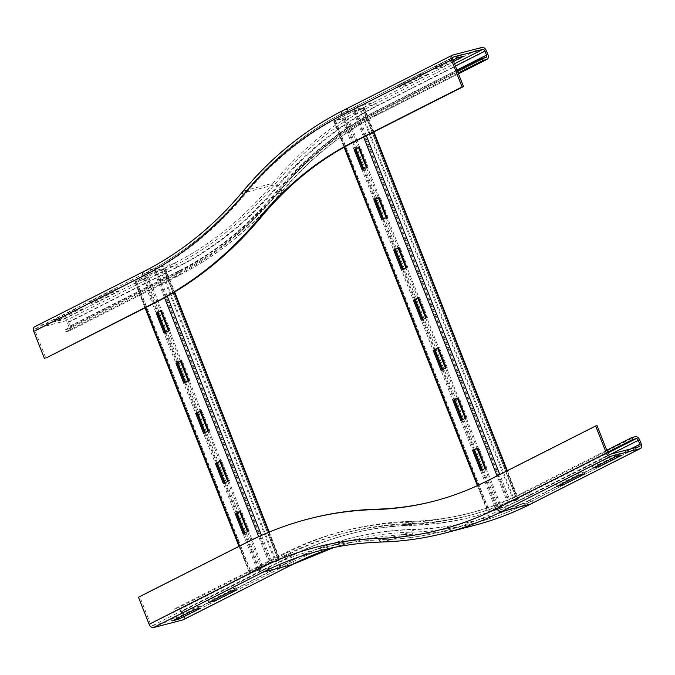 <?xml version="1.0" encoding="UTF-8"?>
<svg xmlns="http://www.w3.org/2000/svg" width="675" height="675" viewBox="0 0 675 675"><rect width="100%" height="100%" fill="white"/><g stroke="black" fill="none" stroke-linecap="round" stroke-linejoin="round"><path stroke-width="0.51" stroke-dasharray="3.38 2.53" d="M577.69 473.47L555.82 484.54L562.106 482.895L583.976 471.825L577.69 473.47L578.475 475.478M556.605 486.548L555.82 484.54M562.385 483.621L562.106 482.895M584.769 473.833L583.976 471.825M598.556 464.451L620.426 453.381L614.14 455.017L592.27 466.087L598.556 464.451L598.843 465.168M621.219 455.389L620.426 453.381M593.063 468.096L592.27 466.087M614.933 457.026L614.14 455.017M309.082 518.797A535.106 399.212 75.4 0 0 249.218 541.493L139.86 596.843L150.533 623.928A2.168 1.426 63.2 0 0 152.719 625.573L182.064 617.912A2.168 1.426 63.2 0 0 182.25 617.844A2.168 1.426 63.2 0 0 182.672 615.541L181.086 611.525L290.444 556.183A2.168 1.426 63.2 0 0 288.259 554.538L284.766 555.449A512.342 382.227 75.4 0 1 342.082 533.714A512.342 382.227 75.4 0 1 406.578 524.526A490.649 366.052 -104.6 0 0 468.349 515.734A490.649 366.052 -104.6 0 0 523.235 494.918L607.542 452.25M283.973 553.441L174.614 608.791L178.107 607.88L287.466 552.53A514.51 383.847 75.4 0 1 345.026 530.71C366.289 525.158 388.015 522.062 410.223 521.421A4.337 2.843 88.3 0 1 413.142 525.023A510.173 380.607 75.4 0 0 291.845 555.82A4.337 2.852 63.2 0 0 287.466 552.53L283.973 553.441A514.51 383.847 75.4 0 1 341.533 531.622A514.51 383.847 75.4 0 1 406.299 522.391A488.481 364.433 -104.6 0 0 467.8 513.633A488.481 364.433 -104.6 0 0 522.442 492.91L606.749 450.242M434.649 500.993A467.885 349.059 -104.6 0 0 435.35 500.808A467.885 349.059 -104.6 0 0 487.688 480.963L597.046 425.613M236.149 587.714L229.863 589.351L207.993 600.421L214.279 598.784L236.149 587.714L236.942 589.722M214.279 598.784L214.566 599.501M207.993 600.421L208.778 602.429M229.863 589.351L230.656 591.359M199.699 606.158L193.413 607.804L171.534 618.874L177.829 617.228L199.699 606.158L200.483 608.167M177.829 617.228L178.107 617.954M171.534 618.874L172.328 620.882M193.413 607.804L194.197 609.812M181.086 611.525A2.168 1.426 63.2 0 0 178.9 609.888L175.407 610.799L174.614 608.791M178.107 607.88A4.337 2.852 -116.8 0 1 182.486 611.162L184.064 615.178A4.337 2.852 -116.8 0 1 183.229 619.777M284.766 555.449L175.407 610.799M139.86 596.843L138.468 597.206M453.575 61.374L442.074 67.196L435.788 68.842L453.068 60.092M463.16 54.118L456.865 55.763L434.995 66.833L441.281 65.188L463.16 54.118L463.944 56.126M441.281 65.188L442.074 67.196M434.995 66.833L435.788 68.842M456.865 55.763L457.658 57.772M427.494 74.579L405.624 85.649L399.338 87.286L421.208 76.216L427.494 74.579L426.701 72.571L420.415 74.208L421.208 76.216M420.415 74.208L398.545 85.278L404.831 83.641L426.701 72.571M404.831 83.641L405.624 85.649M398.545 85.278L399.338 87.286M34.585 326.776A4.337 2.852 -116.8 0 1 34.965 326.632L64.311 318.971A4.337 2.852 -116.8 0 1 68.681 322.253L70.259 326.27L179.618 270.92A4.337 2.852 -116.8 0 1 178.782 275.518A4.337 2.852 -116.8 0 1 178.403 275.662L174.909 276.573A514.51 383.847 -104.6 0 0 276.969 194.062A488.481 364.433 75.4 0 1 373.866 115.72L458.173 73.052M456.983 70.04L377.173 110.43A492.818 367.664 75.4 0 0 279.416 189.464A510.173 380.607 -104.6 0 1 178.225 271.282A2.168 1.426 -116.8 0 1 177.803 273.586A2.168 1.426 -116.8 0 1 177.618 273.653L174.125 274.565A512.342 382.227 -104.6 0 0 275.746 192.4A490.649 366.052 75.4 0 1 373.073 113.712L457.38 71.044M119.18 290.773L97.31 301.843L91.024 303.488L112.894 292.418L119.18 290.773L118.395 288.773L112.109 290.41L90.231 301.48L96.525 299.843L118.395 288.773M96.525 299.843L97.31 301.843M90.231 301.48L91.024 303.488M112.109 290.41L112.894 292.418M82.73 309.226L60.86 320.296L54.574 321.933L76.444 310.871L82.73 309.226L81.937 307.218L75.651 308.863L53.781 319.933L60.067 318.288L81.937 307.218M60.067 318.288L60.86 320.296M53.781 319.933L54.574 321.933M75.651 308.863L76.444 310.871M70.259 326.27A4.337 2.852 -116.8 0 1 69.424 330.868A4.337 2.852 -116.8 0 1 69.053 331.012L65.551 331.923L64.766 329.915L68.259 329.003A2.168 1.426 63.2 0 0 68.445 328.927A2.168 1.426 63.2 0 0 68.867 326.632L67.281 322.616A2.168 1.426 63.2 0 0 65.095 320.979L35.758 328.632A2.168 1.426 63.2 0 0 35.564 328.708A2.168 1.426 63.2 0 0 35.151 331.003L45.816 358.096M174.125 274.565L64.766 329.915M174.909 276.573L65.551 331.923M181.035 360.636L182.09 360.366L181.119 360.855M188.941 380.7L189.987 380.43L182.09 360.366M183.836 383.282L189.987 380.43M200.796 410.797L201.842 410.527L200.88 411.016M208.702 430.861L209.748 430.591L201.842 410.527M203.597 433.443L209.748 430.591M220.556 460.958L221.602 460.679L220.641 461.168M228.454 481.022L229.508 480.743L221.602 460.679M223.358 483.604L229.508 480.743M161.283 310.483L162.329 310.205L161.367 310.694M169.18 330.548L170.235 330.269L162.329 310.205M164.084 333.129L170.235 330.269M240.308 511.11L241.363 510.84L240.393 511.329M248.214 531.174L249.261 530.904L241.363 510.84M243.11 533.756L249.261 530.904M247.489 531.546L262.06 568.544L258.736 570.189L250.906 572.206L270.017 562.511L278.556 560.216L275.358 561.811L160.76 270.894L163.966 269.3L155.427 271.595L136.316 281.289L144.138 279.273L147.462 277.627L160.633 311.065M160.76 270.894L164.919 268.76L154.373 271.865L135.422 281.458L143.049 279.83L147.462 277.627M161.713 270.667L276.311 561.583L280.074 559.617L268.971 562.781L249.396 572.805L257.639 570.746L262.06 568.544M168.455 330.91L180.394 361.226M188.215 381.071L200.154 411.379M207.968 431.232L219.907 461.54M227.728 481.385L239.667 511.701M148.593 277.307L263.191 568.223M276.311 561.583L275.358 561.811M379.004 197.277L380.05 197.007L379.088 197.497M386.91 217.342L387.956 217.072L380.05 197.007M381.805 219.923L387.956 217.072M398.765 247.438L399.811 247.16L398.849 247.649M406.662 267.502L407.717 267.224L399.811 247.16M401.566 270.084L407.717 267.224M418.517 297.591L419.572 297.321L418.601 297.81M426.423 317.655L427.469 317.385L419.572 297.321M421.318 320.237L427.469 317.385M438.278 347.752L439.324 347.482L438.362 347.971M446.183 367.816L447.23 367.546L439.324 347.482M441.079 370.398L447.23 367.546M458.038 397.913L459.084 397.634L458.123 398.123M465.936 417.977L466.99 417.698L459.084 397.634M460.839 420.559L466.99 417.698M359.252 147.125L360.298 146.846L359.336 147.336M367.149 167.181L368.196 166.911L360.298 146.846M362.045 169.762L368.196 166.911M477.79 448.065L478.845 447.795L477.875 448.284M485.696 468.129L486.743 467.859L478.845 447.795M480.592 470.711L486.743 467.859M484.971 468.501L500.529 508.005L497.205 509.65L489.383 511.675L508.486 501.972L517.025 499.677L513.827 501.272L359.716 110.042L362.914 108.447L354.375 110.742L335.273 120.437L343.094 118.42L346.418 116.767L358.602 147.707M359.716 110.042L363.867 107.907L353.329 111.012L333.754 121.036L341.997 118.977L346.418 116.767M360.669 109.814L514.78 501.044L518.543 499.078L507.44 502.242L487.865 512.266L496.108 510.207L500.529 508.005M366.424 167.552L378.363 197.859M386.176 217.713L398.115 248.02M405.937 267.874L417.876 298.181M425.697 318.026L437.636 348.334M445.449 368.187L457.388 398.495M465.21 418.34L477.149 448.656M347.549 116.454L501.66 507.684M514.78 501.044L513.827 501.272M150.533 623.928L259.892 568.586A2.168 1.426 63.2 0 0 262.077 570.223L291.423 562.562A2.168 1.426 63.2 0 0 291.608 562.494A2.168 1.426 63.2 0 0 292.03 560.191A505.828 377.376 75.4 0 1 412.29 529.664A497.154 370.904 -104.6 0 0 530.499 499.66A2.168 1.426 -116.8 0 1 530.077 501.955A2.168 1.426 -116.8 0 1 529.892 502.031L500.546 509.684L609.905 454.343M412.29 529.664A2.168 1.426 -91.7 0 1 411.168 532.162L381.831 539.823A499.323 372.524 -104.6 0 0 444.69 530.871A499.323 372.524 -104.6 0 0 500.546 509.684A2.168 1.426 -116.8 0 1 498.361 508.047L607.719 452.697M182.064 617.912L291.423 562.562A503.66 375.756 75.4 0 1 347.76 541.198A503.66 375.756 75.4 0 1 411.168 532.162A499.323 372.524 -104.6 0 0 474.027 523.209A499.323 372.524 -104.6 0 0 529.892 502.031L639.242 446.681M530.499 499.66L630.821 448.875M523.235 494.918L526.728 493.999L607.829 452.959M406.578 524.526L410.071 523.614A490.649 366.052 -104.6 0 0 471.842 514.814A490.649 366.052 -104.6 0 0 526.728 493.999A2.168 1.426 -116.8 0 1 528.913 495.644L611.187 454.005M413.142 525.023A492.818 367.664 -104.6 0 0 530.314 495.281A4.337 2.852 63.2 0 0 525.935 491.999L522.442 492.91M467.8 513.633L471.293 512.722C451.381 517.911 431.03 520.813 410.223 521.421A4.337 2.843 88.3 0 0 409.793 521.48A488.481 364.433 -104.6 0 0 471.293 512.722A488.481 364.433 -104.6 0 0 525.935 491.999L635.293 436.649M530.314 495.281L639.672 439.931M531.056 503.888A4.337 2.852 63.2 0 0 531.892 499.289L641.25 443.947M487.688 480.963L486.295 481.326M152.719 625.573L262.077 570.223A503.66 375.756 75.4 0 1 318.423 548.859A503.66 375.756 75.4 0 1 381.831 539.823A2.168 1.426 -91.7 0 1 381.62 539.857A2.168 1.426 -91.7 0 1 380.152 538.051A497.154 370.904 -104.6 0 0 498.361 508.047M178.9 609.888L288.259 554.538A512.342 382.227 75.4 0 1 345.575 532.803A512.342 382.227 75.4 0 1 410.071 523.614A2.168 1.426 -91.7 0 1 410.282 523.589A2.168 1.426 -91.7 0 1 411.742 525.386A492.818 367.664 -104.6 0 0 528.913 495.644M341.533 531.622L345.026 530.71A514.51 383.847 75.4 0 1 409.793 521.48L406.299 522.391M381.679 542.025A4.337 2.843 88.3 0 0 382.101 541.966L411.446 534.305A4.337 2.843 88.3 0 0 413.691 529.301A497.154 370.904 -104.6 0 0 531.892 499.289M333.72 547.535A501.491 374.136 75.4 0 1 348.308 543.299A501.491 374.136 75.4 0 1 411.446 534.305A501.491 374.136 -104.6 0 0 474.576 525.31M333.745 547.526L348.308 543.299L318.971 550.952A501.491 374.136 75.4 0 1 382.101 541.966A501.491 374.136 -104.6 0 0 445.238 532.972M259.892 568.586A505.828 377.376 75.4 0 1 380.152 538.051M290.444 556.183A510.173 380.607 75.4 0 1 411.742 525.386M292.587 564.427A4.337 2.852 63.2 0 0 293.423 559.828A505.828 377.376 75.4 0 1 413.691 529.301M249.218 541.493L247.826 541.865M291.845 555.82L182.486 611.162M293.423 559.828L184.064 615.178M182.672 615.541L292.03 560.191M373.866 115.72L377.359 114.809L458.452 73.769L377.738 114.666A4.337 2.852 63.2 0 0 378.574 110.067L487.932 54.717M377.173 110.43A2.168 1.426 -116.8 0 1 376.76 112.733A2.168 1.426 -116.8 0 1 376.566 112.801L373.073 113.712M279.416 189.464A2.168 1.274 -140.2 0 1 279.686 191.219A2.168 1.274 -140.2 0 1 279.239 191.489A490.649 366.052 75.4 0 1 376.566 112.801L485.924 57.451M244.839 194.535A2.168 1.274 -140.2 0 1 244.569 192.788C215.62 227.467 182.402 254.323 144.922 273.358A2.168 1.426 -116.8 0 0 144.501 275.662A505.828 377.376 -104.6 0 0 244.839 194.535A497.154 370.904 75.4 0 1 343.457 114.809A2.168 1.426 -116.8 0 1 343.879 112.506A2.168 1.426 -116.8 0 1 344.064 112.438L373.41 104.777L454.503 63.737M453.229 57.156L343.879 112.506C306.492 131.507 273.383 158.262 244.569 192.788A2.168 1.274 -140.2 0 1 245.017 192.51L274.362 184.857A499.323 372.524 75.4 0 1 373.41 104.777A2.168 1.426 -116.8 0 1 375.595 106.414L455.406 66.023M35.564 328.708L144.922 273.358A2.168 1.426 -116.8 0 1 145.108 273.291A503.66 375.756 -104.6 0 0 245.017 192.51A499.323 372.524 75.4 0 1 344.064 112.438L453.06 57.265M343.457 114.809L452.815 59.459M143.944 271.426A4.337 2.852 -116.8 0 1 144.323 271.282L173.661 263.621A4.337 2.852 -116.8 0 1 178.04 266.903A505.828 377.376 -104.6 0 0 278.378 185.785A497.154 370.904 75.4 0 1 376.996 106.051A4.337 2.852 63.2 0 0 372.617 102.769L343.271 110.43L452.63 55.08M278.378 185.785A4.337 2.548 39.8 0 0 273.139 183.195A501.491 374.136 75.4 0 1 372.617 102.769L481.975 47.419M376.996 106.051L486.346 50.709M276.969 194.062L280.462 193.151A488.481 364.433 75.4 0 1 377.359 114.809A4.337 2.852 63.2 0 0 377.738 114.666C341.508 133.068 309.378 159.047 281.357 192.603A4.337 2.548 39.8 0 0 280.817 189.101A492.818 367.664 75.4 0 1 378.574 110.067M68.259 329.003L177.618 273.653A512.342 382.227 -104.6 0 0 279.239 191.489L275.746 192.4M35.758 328.632L145.108 273.291L174.454 265.629A503.66 375.756 -104.6 0 0 274.362 184.857A2.168 1.274 -140.2 0 1 276.978 186.148A497.154 370.904 75.4 0 1 375.595 106.414M64.311 318.971L173.661 263.621A501.491 374.136 -104.6 0 0 273.139 183.195L243.802 190.856A4.337 2.548 39.8 0 0 242.907 191.396M34.965 326.632L144.323 271.282A501.491 374.136 -104.6 0 0 243.802 190.856A501.491 374.136 75.4 0 1 343.271 110.43M69.053 331.012L178.403 275.662A514.51 383.847 -104.6 0 0 280.462 193.151A4.337 2.548 39.8 0 0 281.357 192.603C251.606 228.243 217.418 255.884 178.782 275.518L69.424 330.868M65.095 320.979L174.454 265.629A2.168 1.426 -116.8 0 1 176.639 267.275A505.828 377.376 -104.6 0 0 276.978 186.148M179.618 270.92A510.173 380.607 -104.6 0 0 280.817 189.101M178.225 271.282L68.867 326.632M176.639 267.275L67.281 322.616M68.681 322.253L178.04 266.903M144.501 275.662L35.151 331.003M244.89 532.862L259.478 569.903L260.609 569.582L146.011 278.665L144.88 278.986L158.034 312.382M244.173 533.225L258.736 570.189L257.639 570.746L143.049 279.83L144.138 279.273L157.326 312.744M165.856 332.227L177.795 362.543M185.617 382.387L197.556 412.695M205.369 432.548L217.308 462.856M225.129 482.701L237.068 513.008M165.139 332.589L177.078 362.897M184.899 382.75L196.838 413.058M204.66 432.903L216.599 463.219M224.412 483.064L236.351 513.371M136.451 281.281L251.049 572.197L249.953 572.746L135.363 281.829L136.451 281.281M145.699 307.538L135.422 281.458L136.468 281.188L251.066 572.105L250.02 572.375L239.633 546.008M164.582 297.776L154.373 271.865L155.427 271.595L270.017 562.511L268.971 562.781L258.668 536.633M167.282 296.274L157.233 270.759L156.136 271.316L270.734 562.233L271.831 561.676L261.461 535.376M174.175 292.275L164.919 268.76L163.822 269.308L278.421 560.225L279.509 559.676L268.709 532.263M279.332 560.107L164.734 269.19M163.78 269.418L278.37 560.334M482.372 469.817L497.947 509.363L499.078 509.043L344.967 117.813L343.837 118.133L356.003 149.023M481.655 470.18L497.205 509.65L496.108 510.207L341.997 118.977L343.094 118.42L355.286 149.377M363.825 168.868L375.764 199.176M383.577 219.029L395.516 249.337M403.338 269.182L415.277 299.498M423.098 319.343L435.038 349.65M442.851 369.503L454.79 399.811M462.611 419.656L474.55 449.972M363.108 169.231L375.047 199.538M382.868 219.392L394.808 249.699M402.621 269.544L414.56 299.852M422.381 319.705L434.32 350.013M442.142 369.866L454.081 400.174M461.894 420.019L473.833 450.326M335.407 120.428L489.518 511.658L488.43 512.215L334.319 120.977L335.407 120.428M344.731 146.888L334.378 120.606L335.424 120.336L489.535 511.566L488.489 511.836L478.043 485.325M363.606 137.093L353.329 111.012L354.375 110.742L508.486 501.972L507.44 502.242L497.053 475.875M366.348 135.709L356.189 109.907L355.092 110.464L509.203 501.694L510.3 501.145L499.795 474.491M373.418 132.131L363.867 107.907L362.779 108.456L516.89 499.694L517.978 499.137L506.866 470.914M517.801 499.568L363.69 108.338M362.728 108.565L516.839 499.795M182.25 617.844L291.608 562.494C309.665 553.357 328.387 546.261 347.76 541.198L318.423 548.859C339.027 543.485 360.087 540.481 381.62 539.857C403.093 539.232 424.119 536.237 444.69 530.871L474.027 523.209C493.374 518.155 512.063 511.076 530.077 501.955L639.436 446.605M468.349 515.734L471.842 514.814C451.769 520.054 431.249 522.973 410.282 523.589C388.243 524.23 366.677 527.302 345.575 532.803L342.082 533.714M435.35 500.808L433.949 501.171M68.445 328.927L177.803 273.586C216.16 254.095 250.121 226.64 279.686 191.219C307.893 157.435 340.251 131.271 376.76 112.733L486.118 57.383M134.797 281.888L145.041 307.876M238.975 546.345L249.396 572.805M136.316 281.289L250.906 572.206M165.476 268.701L174.648 291.988M269.215 532.052L280.074 559.617M163.966 269.3L278.556 560.216M333.754 121.036L344.081 147.243M477.377 485.637L487.865 512.266M335.273 120.437L489.383 511.675M364.433 107.848L373.899 131.887M507.347 470.669L518.543 499.078M362.914 108.447L517.025 499.677"/><path stroke-width="1.01" d="M556.605 486.548L578.475 475.478L584.769 473.833L562.891 484.903L556.605 486.548M562.891 484.903L562.385 483.621M599.349 466.459L593.063 468.096L614.933 457.026L621.219 455.389L599.349 466.459L598.843 465.168M609.905 454.343A2.168 1.426 -116.8 0 1 607.719 452.697L597.046 425.613L595.645 425.976L606.319 453.06A4.337 2.852 63.2 0 0 610.689 456.342L640.035 448.689A4.337 2.852 63.2 0 0 640.415 448.546A4.337 2.852 63.2 0 0 641.25 443.947L639.672 439.931A4.337 2.852 63.2 0 0 635.293 436.649L631.8 437.56L632.593 439.568L636.086 438.657A2.168 1.426 -116.8 0 1 638.272 440.294L639.849 444.31A2.168 1.426 -116.8 0 1 639.436 446.605A2.168 1.426 -116.8 0 1 639.242 446.681L609.905 454.343M607.542 452.25L632.593 439.568M606.749 450.242L631.8 437.56M153.512 627.581L262.87 572.231A501.491 374.136 75.4 0 1 318.971 550.952C339.407 545.628 360.315 542.649 381.679 542.025A4.337 2.843 88.3 0 1 378.759 538.414A505.828 377.376 75.4 0 0 258.491 568.949A4.337 2.852 63.2 0 0 262.87 572.231L292.207 564.57A4.337 2.852 63.2 0 0 292.587 564.427L183.229 619.777A4.337 2.852 -116.8 0 1 182.849 619.92L153.512 627.581A4.337 2.852 -116.8 0 1 149.133 624.291L138.468 597.206L247.826 541.865A535.106 399.212 75.4 0 1 307.682 519.159A535.106 399.212 75.4 0 1 375.047 509.566A467.885 349.059 -104.6 0 0 433.949 501.171A467.885 349.059 -104.6 0 0 486.295 481.326L595.645 425.976M307.682 519.159L309.082 518.797A535.106 399.212 75.4 0 1 376.448 509.203A467.885 349.059 -104.6 0 0 434.649 500.993M236.942 589.722L215.072 600.792L208.778 602.429L230.656 591.359L236.942 589.722M214.566 599.501L215.072 600.792M200.483 608.167L178.613 619.237L172.328 620.882L194.197 609.812L200.483 608.167M178.107 617.954L178.613 619.237M453.068 60.092L457.658 57.772L463.944 56.126L453.575 61.374M483.224 60.37L486.717 59.459A4.337 2.852 63.2 0 0 487.097 59.316A4.337 2.852 63.2 0 0 487.932 54.717L486.346 50.709A4.337 2.852 63.2 0 0 481.975 47.419L452.63 55.08A4.337 2.852 63.2 0 0 452.25 55.223A4.337 2.852 63.2 0 0 451.415 59.822L462.088 86.906L463.48 86.543L452.815 59.459A2.168 1.426 -116.8 0 1 453.229 57.156A2.168 1.426 -116.8 0 1 453.423 57.088L482.76 49.427A2.168 1.426 -116.8 0 1 484.954 51.072L486.532 55.08A2.168 1.426 -116.8 0 1 486.118 57.383A2.168 1.426 -116.8 0 1 485.924 57.451L482.431 58.362L483.224 60.37L458.173 73.052M457.38 71.044L482.431 58.362M462.088 86.906L352.73 142.256A467.885 349.059 75.4 0 0 259.917 217.291A535.106 399.212 -104.6 0 1 153.773 303.109L45.816 358.096L155.174 302.746A535.106 399.212 -104.6 0 0 261.318 216.928A467.885 349.059 75.4 0 1 354.13 141.893L463.48 86.543M44.415 358.459L33.75 331.374A4.337 2.852 -116.8 0 1 34.585 326.776L143.944 271.426C181.145 252.534 214.135 225.855 242.907 191.396A4.337 2.548 39.8 0 0 243.447 194.898A497.154 370.904 75.4 0 1 342.065 115.172L451.415 59.822M181.035 360.636L188.941 380.7L183.836 383.282L175.939 363.226L181.035 360.636M175.939 363.226L176.985 362.948L184.798 382.801M181.119 360.855L176.985 362.948M200.796 410.797L208.702 430.861L203.597 433.443L195.691 413.378L200.796 410.797M195.691 413.378L196.737 413.108L204.559 432.953M200.88 411.016L196.737 413.108M220.556 460.958L228.454 481.022L223.358 483.604L215.452 463.539L220.556 460.958M215.452 463.539L216.498 463.269L224.319 483.114M220.641 461.168L216.498 463.269M161.283 310.483L169.18 330.548L164.084 333.129L156.178 313.065L161.283 310.483M156.178 313.065L157.224 312.795L165.046 332.64M161.367 310.694L157.224 312.795M240.308 511.11L248.214 531.174L243.11 533.756L235.212 513.7L240.308 511.11M235.212 513.7L236.258 513.422L244.072 533.275M240.393 511.329L236.258 513.422M160.633 311.065L168.455 330.91M180.394 361.226L188.215 381.071M200.154 411.379L207.968 431.232M219.907 461.54L227.728 481.385M239.667 511.701L247.489 531.546M379.004 197.277L386.91 217.342L381.805 219.923L373.899 199.859L379.004 197.277M373.899 199.859L374.954 199.589L382.767 219.434M379.088 197.497L374.954 199.589M398.765 247.438L406.662 267.502L401.566 270.084L393.66 250.02L398.765 247.438M393.66 250.02L394.706 249.75L402.528 269.595M398.849 247.649L394.706 249.75M418.517 297.591L426.423 317.655L421.318 320.237L413.421 300.181L418.517 297.591M413.421 300.181L414.467 299.902L422.288 319.756M418.601 297.81L414.467 299.902M438.278 347.752L446.183 367.816L441.079 370.398L433.173 350.333L438.278 347.752M433.173 350.333L434.227 350.063L442.041 369.908M438.362 347.971L434.227 350.063M458.038 397.913L465.936 417.977L460.839 420.559L452.933 400.494L458.038 397.913M452.933 400.494L453.98 400.224L461.801 420.069M458.123 398.123L453.98 400.224M359.252 147.125L367.149 167.181L362.045 169.762L354.147 149.707L359.252 147.125M354.147 149.707L355.193 149.428L363.015 169.282M359.336 147.336L355.193 149.428M477.79 448.065L485.696 468.129L480.592 470.711L472.694 450.655L477.79 448.065M472.694 450.655L473.74 450.377L481.562 470.23M477.875 448.284L473.74 450.377M358.602 147.707L366.424 167.552M378.363 197.859L386.176 217.713M398.115 248.02L405.937 267.874M417.876 298.181L425.697 318.026M437.636 348.334L445.449 368.187M457.388 398.495L465.21 418.34M477.149 448.656L484.971 468.501M630.821 448.875L639.849 444.31M607.829 452.959L636.086 438.657M611.187 454.005L638.272 440.294M378.759 538.414A497.154 370.904 -104.6 0 0 496.96 508.41A4.337 2.852 63.2 0 0 501.339 511.692L530.677 504.031A4.337 2.852 63.2 0 0 531.056 503.888L640.415 448.546M531.056 503.888C512.899 513.076 494.075 520.214 474.576 525.31A501.491 374.136 -104.6 0 0 530.677 504.031L640.035 448.689M474.576 525.31L445.238 532.972A501.491 374.136 -104.6 0 0 501.339 511.692L610.689 456.342M496.96 508.41L606.319 453.06M376.448 509.203L375.047 509.566M182.849 619.92L292.207 564.57A501.491 374.136 75.4 0 1 333.72 547.535M258.491 568.949L149.133 624.291M487.097 59.316L458.468 73.803L486.717 59.459M456.983 70.04L486.532 55.08M454.503 63.737L482.76 49.427M455.406 66.023L484.954 51.072M352.73 142.256L354.13 141.893M343.271 110.43A4.337 2.852 63.2 0 0 342.9 110.573A4.337 2.852 63.2 0 0 342.065 115.172M259.917 217.291L261.318 216.928M153.773 303.109L155.174 302.746M33.75 331.374L143.108 276.024A4.337 2.852 -116.8 0 1 143.944 271.426M143.108 276.024A505.828 377.376 -104.6 0 0 243.447 194.898M158.034 312.382L165.856 332.227M177.795 362.543L185.617 382.387M197.556 412.695L205.369 432.548M217.308 462.856L225.129 482.701M237.068 513.008L244.89 532.862M157.326 312.744L165.139 332.589M177.078 362.897L184.899 382.75M196.838 413.058L204.66 432.903M216.599 463.219L224.412 483.064M236.351 513.371L244.173 533.225M239.633 546.008L145.699 307.538M258.668 536.633L164.582 297.776M261.461 535.376L167.282 296.274M268.709 532.263L174.175 292.275M356.003 149.023L363.825 168.868M375.764 199.176L383.577 219.029M395.516 249.337L403.338 269.182M415.277 299.498L423.098 319.343M435.038 349.65L442.851 369.503M454.79 399.811L462.611 419.656M474.55 449.972L482.372 469.817M355.286 149.377L363.108 169.231M375.047 199.538L382.868 219.392M394.808 249.699L402.621 269.544M414.56 299.852L422.381 319.705M434.32 350.013L442.142 369.866M454.081 400.174L461.894 420.019M473.833 450.326L481.655 470.18M478.043 485.325L344.731 146.888M497.053 475.875L363.606 137.093M499.795 474.491L366.348 135.709M506.866 470.914L373.418 132.131M381.679 542.025C403.321 541.392 424.507 538.372 445.238 532.972M292.587 564.427L333.745 547.526M242.907 191.396C271.898 156.659 305.235 129.718 342.9 110.573L452.25 55.223M145.041 307.876L238.975 546.345M174.648 291.988L269.215 532.052M344.081 147.243L477.377 485.637M373.899 131.887L507.347 470.669"/></g></svg>
